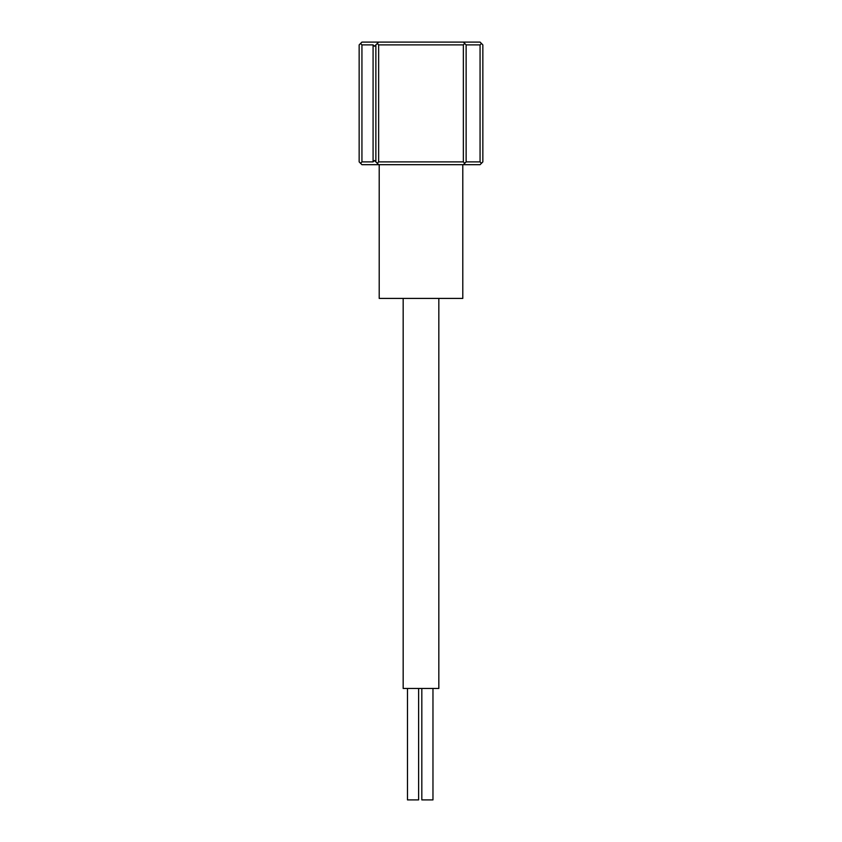 <?xml version="1.0" encoding="UTF-8"?>
<svg xmlns="http://www.w3.org/2000/svg" width="842" height="842" viewBox="0 0 842 842"><rect width="100%" height="100%" fill="white"/><g stroke="black" fill="none" stroke-linecap="round" stroke-linejoin="round"><path stroke-width="1.26" d="M466.131 44.889L466.131 161.896L480.066 161.896L480.066 44.889L466.131 44.889L464.742 43.489L463.353 44.889L378.647 44.889L378.647 161.896L463.353 161.896L463.353 44.889M378.647 161.896L377.258 163.295L375.869 161.896L375.869 44.889L374.469 46.278L373.08 44.889L361.934 44.889L361.934 161.896L373.08 161.896L373.08 44.889M361.934 161.896L360.544 163.295L359.155 161.896L359.155 44.889L361.934 42.1L480.066 42.1L481.456 43.489L480.066 44.889M481.456 43.489L482.845 44.889L482.845 161.896L480.066 164.685L361.934 164.685L360.544 163.295M480.066 161.896L481.456 163.295M466.131 161.896L464.742 163.295L463.353 161.896M463.353 164.685L464.742 163.295M378.647 164.685L377.258 163.295M375.869 161.896L374.469 160.506L373.08 161.896M360.544 43.489L361.934 44.889M378.647 44.889L377.258 43.489L375.869 44.889M377.258 43.489L378.647 42.1M464.742 43.489L463.353 42.1M379.205 164.685L379.205 298.415L462.795 298.415L462.795 164.685M403.171 298.415L403.171 688.461L438.829 688.461L438.829 298.415M407.475 688.461L407.475 799.9L418.621 799.9L418.621 688.461M421.821 688.461L421.821 799.9L432.967 799.9L432.967 688.461"/></g></svg>
